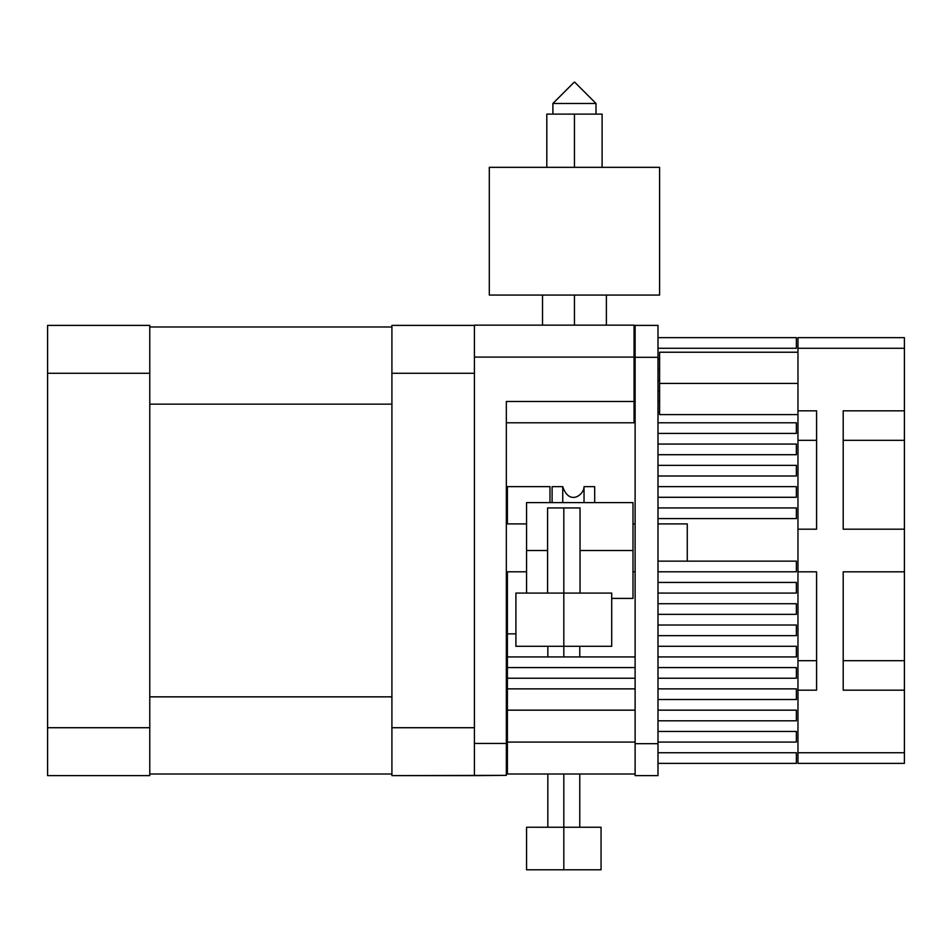 <?xml version="1.0" encoding="UTF-8"?>
<svg xmlns="http://www.w3.org/2000/svg" width="952" height="952" viewBox="0 0 952 952"><rect width="100%" height="100%" fill="white"/><g stroke="black" fill="none" stroke-linecap="round" stroke-linejoin="round"><path stroke-width="1.43" d="M474.405 775.618L506.333 775.368L506.333 743.441L506.333 775.368L391.915 775.618L474.405 775.618M474.405 727.721L474.405 373.291L474.405 727.721L391.915 727.721L391.915 775.618L391.915 373.291L474.405 373.291L391.915 373.291L391.915 325.394L391.915 727.721L474.405 727.721M474.405 325.394L391.915 325.394L474.405 325.394M149.773 326.988L391.915 326.988L149.773 326.988M391.915 774.012L149.773 774.012L391.915 774.012M391.915 696.852L149.773 696.852L391.915 696.852M391.915 404.16L149.773 404.16L391.915 404.16M506.333 523.897L526.551 523.897L506.333 523.897M632.997 523.897L635.115 523.897L632.997 523.897L632.997 550.506L632.997 502.608L526.551 502.608L526.551 593.084L526.551 550.506L547.578 550.506L526.551 550.506L526.551 523.897M657.999 523.897L687.273 523.897L657.999 523.897M506.333 571.795L526.551 571.795L506.333 571.795M632.997 571.795L635.115 571.795L632.997 571.795M687.273 561.144L687.273 523.897L687.273 561.144M149.773 775.618L149.773 325.394L47.6 325.394L47.6 373.291L149.773 373.291L149.773 325.394L47.6 325.394L47.6 373.291L149.773 373.291L149.773 727.721L47.6 727.721L47.6 775.618L149.773 775.618L149.773 727.721L47.6 727.721L47.6 373.291L47.6 775.618L149.773 775.618M611.708 598.403L632.997 598.403L632.997 550.506L580.042 550.506L632.997 550.506L632.997 577.114M526.551 577.114L526.551 593.084M506.333 422.783L506.333 743.441L506.333 422.783L634.056 422.783L506.333 422.783L506.333 401.494L506.333 422.783M634.056 422.783L634.056 401.494L506.333 401.494L634.056 401.494L634.056 357.083L474.405 357.083L474.405 743.441L506.333 743.441L474.405 743.441L474.405 775.368L474.405 357.083L634.056 357.083L634.056 422.783M634.056 325.156L634.056 357.083L634.056 325.156L474.405 325.156L474.405 357.083L474.405 325.156L634.056 325.156M594.679 502.608C594.679 481.533 594.679 481.533 594.679 502.608L594.679 486.639L584.028 486.639L584.028 502.608L584.028 486.639C584.123 494.933 569.236 506.047 562.739 486.639L562.739 502.608L562.739 486.639L552.101 486.639L552.101 502.608C552.101 481.533 552.101 481.533 552.101 502.608M635.115 656.939L635.115 742.084L635.115 710.156L507.404 710.156L507.404 688.867L635.115 688.867L635.115 678.229L507.404 678.229L507.404 667.578L635.115 667.578L635.115 656.939L507.404 656.939L507.404 667.578L635.115 667.578L635.115 678.229L507.404 678.229L507.404 688.867L635.115 688.867L635.115 710.156L507.404 710.156L507.404 742.084L635.115 742.084L507.404 742.084L507.404 774.012L635.115 774.012L507.404 774.012L507.404 633.853L507.404 656.939L635.115 656.939L635.115 357.321L635.115 656.939M507.404 486.639L507.404 523.897L507.404 486.639L549.97 486.639L507.404 486.639M507.404 571.795L507.404 633.853L515.913 633.853L507.404 633.853L507.404 571.795M507.404 715.868L507.404 742.084M549.97 502.608L549.97 486.639L549.97 502.608M579.768 774.012L579.768 827.24L563.81 827.24L563.81 774.012L563.81 827.24L547.84 827.24L547.84 774.012M563.81 656.939L563.81 646.301L563.81 656.939M563.81 646.301L611.708 646.301L611.708 593.084L515.913 593.084L515.913 646.301L563.81 646.301L563.81 593.084L563.81 646.301M563.81 869.807L563.81 827.24L526.551 827.24L526.551 869.807L601.057 869.807L601.057 827.24L563.81 827.24L563.81 869.807L600.129 869.807L527.491 869.807L563.81 869.807M563.81 593.084L580.042 593.084L580.042 507.928L547.578 507.928L547.578 593.084L563.81 593.084L563.81 507.928L563.81 593.084M563.81 507.928C584.409 507.928 584.409 507.928 563.81 507.928C543.211 507.928 543.211 507.928 563.81 507.928M657.999 775.618L635.115 775.618L657.999 775.618L657.999 743.679L635.115 743.679L635.115 775.618L635.115 743.679L657.999 743.679L657.999 775.618M635.115 325.394L635.115 357.321L657.999 357.321L657.999 743.679L657.999 357.321L635.115 357.321L635.115 325.394L657.999 325.394L657.999 357.321L657.999 325.394L635.115 325.394M635.115 688.867L635.115 743.679L635.115 688.867M657.999 582.434L796.372 582.434L657.999 582.434M657.999 593.084L796.372 593.084L796.372 582.434L796.372 593.084L657.999 593.084M657.999 603.723L796.372 603.723L657.999 603.723M657.999 614.361L796.372 614.361L796.372 603.723L796.372 614.361L657.999 614.361M657.999 635.65L796.372 635.65L796.372 625.012L657.999 625.012L796.372 625.012L796.372 635.65L657.999 635.65M657.999 646.301L796.372 646.301L657.999 646.301M657.999 656.939L796.372 656.939L796.372 646.301L796.372 656.939L657.999 656.939M657.999 571.795L796.372 571.795L796.372 561.144L657.999 561.144L796.372 561.144L796.372 571.795L657.999 571.795M657.999 507.928L796.372 507.928L657.999 507.928M657.999 518.578L796.372 518.578L796.372 507.928L796.372 518.578L657.999 518.578M796.372 476L657.999 476L796.372 476L796.372 465.361L657.999 465.361L796.372 465.361L796.372 476M796.372 497.289L657.999 497.289L796.372 497.289L796.372 486.639L657.999 486.639L796.372 486.639L796.372 497.289M657.999 444.072L796.372 444.072L657.999 444.072M657.999 454.711L796.372 454.711L796.372 444.072L796.372 454.711L657.999 454.711M657.999 667.578L796.372 667.578L657.999 667.578M657.999 678.229L796.372 678.229L796.372 667.578L796.372 678.229L657.999 678.229M657.999 688.867L796.372 688.867L657.999 688.867M657.999 699.518L796.372 699.518L796.372 688.867L796.372 699.518L657.999 699.518M796.372 720.795L657.999 720.795L796.372 720.795L796.372 710.156L657.999 710.156L796.372 710.156L796.372 720.795M796.372 433.422L657.999 433.422L796.372 433.422L796.372 422.783L657.999 422.783L796.372 422.783L796.372 433.422M657.999 401.494L659.605 401.494L657.999 401.494M657.999 412.145L659.605 412.145L657.999 412.145M657.999 742.084L796.372 742.084L796.372 731.445L657.999 731.445L796.372 731.445L796.372 742.084L657.999 742.084M657.999 752.734L796.372 752.734L657.999 752.734M657.999 763.373L796.372 763.373L796.372 752.734L796.372 763.373L657.999 763.373M657.999 380.205L659.605 380.205L657.999 380.205M657.999 390.855L659.605 390.855L657.999 390.855M659.605 369.566L657.999 369.566L659.605 369.566M657.999 358.916L659.605 358.916L657.999 358.916M796.372 348.277L657.999 348.277L796.372 348.277L796.372 337.639L657.999 337.639L796.372 337.639L796.372 348.277M797.966 660.688L816.59 660.688L797.966 660.688L797.966 571.819L816.59 571.819L797.966 571.819L797.966 529.193L816.59 529.193L816.59 410.824L797.966 410.824L816.59 410.824L816.59 529.193L797.966 529.193L797.966 440.324L816.59 440.324L797.966 440.324L797.966 348.277L904.4 348.277L904.4 410.824L904.4 337.639L904.4 348.277L797.966 348.277L797.966 337.639L904.4 337.639L797.966 337.639L797.966 763.373L904.4 763.373L797.966 763.373L797.966 752.734L904.4 752.734L904.4 763.373L904.4 752.734L797.966 752.734L797.966 660.688L797.966 690.176L816.59 690.176L797.966 690.176M904.4 410.824L904.4 752.734L904.4 410.824L904.4 440.324L843.198 440.324L904.4 440.324L904.4 529.193L843.198 529.193L843.198 410.824L904.4 410.824L843.198 410.824L843.198 529.193L904.4 529.193M904.4 667.578L904.4 690.176L843.198 690.176L843.198 571.819L904.4 571.819L843.198 571.819L843.198 690.176L904.4 690.176L904.4 571.819M816.59 571.819L816.59 690.176L816.59 571.819M843.198 660.688L904.4 660.688L843.198 660.688M797.966 352.228L659.605 352.228L659.605 383.406L797.966 383.406L659.605 383.406L659.605 414.584L797.966 414.584M659.605 402.315L659.605 364.485M574.449 325.156L574.449 295.06L574.449 325.156M489.304 167.338L489.304 295.06L659.605 295.06L659.605 167.338L659.605 295.06L489.304 295.06L489.304 167.338L659.605 167.338L489.304 167.338M596.011 103.482L596.011 114.121L596.011 103.482L552.898 103.482L596.011 103.482L552.898 103.482L596.011 103.482L574.722 82.193L596.011 103.482M546.805 114.121L602.104 114.121L546.805 114.121L546.805 167.338L546.805 114.121M574.449 167.338L574.449 114.121L574.449 167.338M602.104 167.338L602.104 114.121L602.104 167.338M579.768 656.939L579.768 646.301M547.84 656.939L547.84 646.301M542.521 295.06L542.521 325.156M606.388 295.06L606.388 325.156M552.898 114.121L552.898 103.482L574.187 82.193"/></g></svg>
